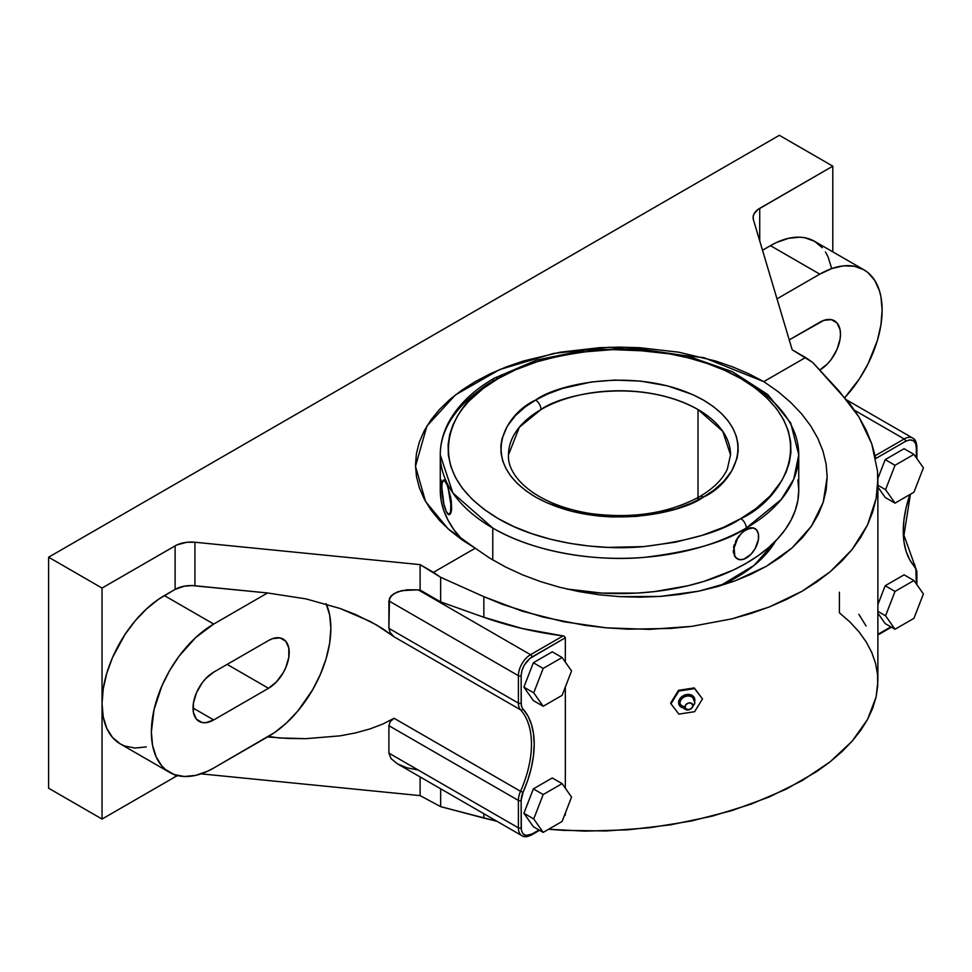 <?xml version="1.0" encoding="UTF-8"?>
<svg xmlns="http://www.w3.org/2000/svg" width="972" height="972" viewBox="0 0 972 972"><rect width="100%" height="100%" fill="white"/><g stroke="black" fill="none" stroke-linecap="round" stroke-linejoin="round"><path stroke-width="1.46" d="M681.664 707.507A8.408 6.634 -24.9 0 1 678.614 702.622A8.408 6.634 -24.9 0 1 686.73 694.506A8.408 6.634 -24.9 0 1 694.846 700.107L694.227 697.58L692.465 695.624L686.73 694.506L680.995 697.398L678.614 702.622A1.094 0.632 180 0 1 679.963 703.072A1.094 0.632 0 0 0 678.614 702.622L679.234 705.15L682.223 707.774M693.243 698.212A7.302 5.759 155.1 0 0 685.309 696.45A7.302 5.759 155.1 0 0 679.963 703.072A1.094 0.632 180 0 1 679.987 703.181A7.424 4.289 0 0 0 685.041 706.851A4.095 3.22 -24.9 0 1 688.99 702.902A4.095 3.22 -24.9 0 1 692.939 705.623A7.424 4.289 0 0 0 694.81 702.78A7.424 4.289 180 0 1 692.939 705.623L691.785 708.163L688.99 709.584L686.196 709.038L685.114 707.495L685.71 704.894L688.225 703.084L691.189 703.121L692.939 705.623A4.095 3.22 -24.9 0 1 688.99 709.584A4.095 3.22 -24.9 0 1 685.041 706.851A7.424 4.289 180 0 1 679.987 703.181A7.326 5.771 155.1 0 0 680.048 703.935C685.734 712.415 690.655 712.026 694.81 702.78A7.424 4.289 180 0 0 694.13 700.994A7.326 5.771 155.1 0 0 692.404 697.337A7.326 5.771 155.1 0 0 684.592 696.863A7.326 5.771 155.1 0 0 679.987 703.181A1.094 0.632 0 0 0 679.963 703.072A7.302 5.759 -24.9 0 1 684.653 696.73A7.302 5.759 -24.9 0 1 692.477 697.361M882.126 310.141A88.173 50.909 -60 0 1 844.85 397.572L859.333 378.946L867.972 363.978L877.388 340.431L880.936 324.879L882.126 310.141L880.936 296.788L879.441 290.786L874.764 280.446L867.972 272.634L863.865 269.779A88.173 50.909 -60 0 1 882.126 310.141M326.118 603.6L329.666 615.057L330.857 628.41L329.666 643.148L326.118 658.7L320.347 674.471L312.595 689.853L297.906 710.921L286.606 722.84L274.626 732.524L213.706 768.038L207.595 771.221L195.615 775.389L184.315 776.507L174.158 774.526L165.519 769.545L161.874 765.972L156.115 756.848L152.568 745.39L151.365 732.038L154.05 709.596L161.874 685.977L169.626 670.595L179.067 656.185L195.615 637.608L213.706 624.06L164.377 595.581A88.173 50.909 120 0 0 102.036 703.558L102.036 588.06L48.6 557.211L48.6 788.207L48.6 557.211L779.362 135.315L832.797 166.163L757.929 209.515L754.163 213.633L753.154 216.683L753.434 219.794A22.611 13.049 180 0 1 753.106 217.582A22.611 13.049 180 0 1 759.727 208.348L832.797 166.163L832.797 251.845L832.797 166.163L779.362 135.315L48.6 557.211L102.036 588.06L175.118 545.875L102.036 588.06L102.036 703.558L103.239 688.832L106.786 673.268L112.545 657.497L124.829 634.752L134.987 621.047L146.286 609.128L158.266 599.457L175.118 589.384L175.118 545.875L177.135 544.842L186.879 542.279L194.935 542.242L420.111 564.623L194.935 542.242L194.935 585.752L267.555 592.969L192.249 585.581L184.255 586.177L175.118 589.384L175.118 545.875A22.611 13.049 180 0 1 194.935 542.242L194.935 585.752A22.611 13.049 0 0 0 175.118 589.384L164.377 595.581L213.706 624.06L267.555 592.969L306.01 598.898L340.042 608.46L369.968 621.339L382.834 628.799L394.049 636.794L390.222 632.638L388.897 628.349L389.468 598.254L393.842 593.637L401.922 590.587L418.203 589.834L406.989 589.797L397.487 591.887L391.133 595.8L388.897 600.927L518.404 675.698L388.897 600.927L388.897 628.349L518.404 703.121L518.404 675.698A17.156 9.902 -60 0 1 530.53 654.691L418.203 589.834L420.111 590.028L420.111 564.623L433.463 572.338L475.235 548.22L461.785 539.654L449.854 530.372L439.563 520.457L430.997 509.996L424.254 499.122L419.394 487.908L416.453 476.462L415.469 464.92L416.453 453.377L419.394 441.944L424.254 430.73L430.997 419.843L439.563 409.394L449.854 399.48L461.785 390.185L475.235 381.619L490.07 373.856L506.157 366.979L523.325 361.025L560.285 352.192L599.505 347.684L619.504 347.125L639.515 347.684L678.735 352.192L715.696 361.025L732.864 366.979L748.95 373.856L763.785 381.619L805.557 357.514L792.192 349.798L753.434 219.794L792.192 349.798L812.75 362.483L839.395 391.388L858.908 416.927L871.75 443.791L877.534 471.25L877.74 484.967L876.124 498.539L872.722 511.88L867.559 524.88L860.645 537.467L852.055 549.557L841.837 561.051L830.064 571.864L816.82 581.936L802.204 591.183L786.299 599.554L769.229 606.99L751.125 613.417L732.086 618.824L691.797 626.357L670.826 628.447L627.948 629.176L606.346 627.827L584.84 625.336L542.692 617.001L502.694 604.438L483.849 596.662L440.656 577.307L420.111 564.623L420.111 590.028L440.656 601.899L440.656 577.307L433.463 572.338L475.235 548.22L448.019 528.756L425.578 501.54L415.481 466.317L426.915 426.015L455.394 394.936L499.608 369.603L553.615 353.431L609.541 347.259L703.922 357.672L763.785 381.619L778.086 391.631L790.746 402.444L801.706 413.963L810.721 425.943L817.829 438.348L823.005 451.154L826.115 464.033L827.172 476.9L823.199 502.354L811.365 526.229L792.095 547.892L766.288 566.324L734.832 580.94L698.904 591.134L660.134 596.431L619.686 596.638L599.457 594.803L579.288 591.656L559.702 587.27L540.784 581.681L522.559 574.865L505.476 566.968L489.694 558.086L475.235 548.22L489.694 558.086L505.476 566.968L522.559 574.865L540.784 581.681L559.702 587.27L579.288 591.656L599.457 594.803L619.686 596.638L639.928 597.185L660.134 596.431L679.841 594.402L698.904 591.134L717.324 586.638L734.832 580.94L751.162 574.173L766.288 566.324L780.006 557.515L792.095 547.892L802.58 537.443L811.365 526.229L818.242 514.516L823.199 502.354L826.212 489.73L827.172 476.9L826.115 464.033L823.005 451.154L817.829 438.348L810.721 425.943L801.706 413.963L790.746 402.444L778.086 391.631L763.785 381.619L805.557 357.514L812.75 362.483L849.953 403.951L858.908 416.927L866.186 430.244L871.75 443.791L875.541 457.496M720.07 585.837A164.9 95.207 0 0 0 775.765 540.797L754.065 565.425L720.07 585.837M746.253 381.692A179.237 103.482 180 0 1 798.753 454.872A179.237 103.482 180 0 1 746.253 528.039A179.237 103.482 180 0 1 492.768 528.039L492.768 559.957L492.768 528.039C535.293 553.177 598.193 561.792 644.861 557.308C692.113 551.489 725.914 541.732 746.253 528.039A7.715 4.447 -120 0 0 740.798 518.598L723.63 527.274L701.991 535.402L675.382 542.206L643.768 546.604L607.877 547.382L588.862 546.009L569.568 543.312L550.395 539.205L531.806 533.677L514.261 526.775L498.223 518.598L484.056 509.34L472.1 499.207L462.514 488.479L455.406 477.41L450.741 466.268L448.371 455.285L448.116 444.666L449.708 434.569L452.867 425.092L457.338 416.308L462.83 408.264L469.112 400.95L483.193 388.46L498.223 378.545L515.391 369.87L537.03 361.742L563.639 354.938L578.838 352.362L612.749 349.616L650.159 351.135L669.453 353.832L688.626 357.939L707.215 363.467L724.76 370.368L740.798 378.545L754.965 387.816L766.92 397.937L776.507 408.665L783.614 419.734L788.28 430.875L790.649 441.859L790.904 452.478L789.313 462.575L786.154 472.052L781.682 480.836L769.909 496.194L755.827 508.684L740.798 518.598C721.333 531.708 688.99 541.04 643.768 546.604C599.104 550.905 538.913 542.643 498.223 518.598C410.099 465.819 457.873 396.212 498.223 378.545A7.715 4.447 -120 0 0 494.359 378.169A7.715 4.447 60 0 1 498.223 378.545C517.687 365.436 550.031 356.104 595.253 350.54C639.916 346.239 700.107 354.501 740.798 378.545C828.922 431.337 781.148 500.932 740.798 518.598A7.715 4.447 60 0 1 746.253 528.039L781.257 499.462L793.76 479.123L798.753 454.872L798.753 490.107L797.891 500.252L795.303 510.288L791.038 520.142L785.109 529.704L777.588 538.889L768.548 547.601L758.063 555.753L746.253 563.274L733.216 570.102L704.007 581.365L688.103 585.715L654.484 591.596L637.073 593.09L601.947 593.09L566.603 588.971A179.237 103.482 0 0 0 798.753 490.107L797.891 479.961M743.799 531.125L750.906 527.747L754.709 528.404L750.906 527.747L746.253 529.448L753.142 527.881L756.556 529.862L758.403 533.956L758.403 539.533L755.013 548.816L750.992 554.234L743.835 559.192L739.364 559.629L735.95 557.661L734.808 555.838L734.103 547.977L737.493 538.695L741.514 533.276L746.253 529.448L743.799 531.125M739.17 535.742L737.177 538.537L739.17 535.742M735.525 541.525L737.177 538.537L735.525 541.525M733.52 547.649L734.285 544.599L733.52 547.649M733.52 553.238L733.253 550.577L733.52 553.238M735.537 557.418L734.285 555.547L737.189 558.754L735.537 557.418M748.659 556.373L746.253 558.062A17.52 10.121 -60 0 1 737.493 558.936A17.52 10.121 -60 0 1 734.808 544.891A17.52 10.121 -60 0 1 746.253 529.448A17.52 10.121 -60 0 1 755.013 528.586A17.52 10.121 -60 0 1 757.698 542.619A17.52 10.121 -60 0 1 746.253 558.062L748.659 556.373M445.528 509.486L446.379 511.673A17.52 3.706 81.2 0 1 441.847 487.592L442.187 482.865L443.852 480.047L446.379 483.06L448.116 487.883L450.826 504.164L450.571 511.867L448.894 514.698L446.379 511.673L443.852 503.836L441.847 487.592A17.52 3.706 81.2 0 1 443.694 480.047A17.52 3.706 81.2 0 1 446.379 483.06A17.52 3.706 81.2 0 1 450.692 502.208A17.52 3.706 81.2 0 1 449.052 514.686A17.52 3.706 81.2 0 1 446.379 511.673L445.528 509.486M508.49 454.872A111.015 64.091 180 0 1 541.015 409.54A111.015 64.091 180 0 1 698.005 409.54L698.005 499.997A7.715 4.447 60 0 1 699.609 496.656A7.715 4.447 60 0 1 703.461 497.044A7.715 4.447 -120 0 0 699.609 496.656C668.955 513.277 632.736 518.927 590.988 513.617C535.791 505.063 506.91 476.608 508.49 454.872L519.327 427.243L541.015 409.54A7.715 4.447 -120 0 0 535.56 400.1C507.627 412.335 474.567 460.509 535.56 497.044C598.837 532.255 682.283 513.167 703.461 497.044C731.394 484.809 764.454 436.635 703.461 400.1C640.183 364.889 556.737 383.976 535.56 400.1A7.715 4.447 60 0 1 541.015 409.54C560.82 394.462 638.835 376.614 698.005 409.54L722.731 431.276L730.531 454.872L727.323 469.099C722.731 479.257 713.497 488.442 699.609 496.656M694.81 702.78L693.012 697.932A7.326 5.771 155.1 0 0 685.066 696.657A7.326 5.771 155.1 0 0 679.987 703.181M670.972 703.801L678.857 691.056L694.616 688.613L702.489 698.929L694.616 711.686L678.857 714.128L670.972 703.801L678.857 714.128L694.616 711.686L702.489 698.929L694.616 688.613L678.857 691.056L678.517 690.327L694.275 687.897L702.489 698.929L694.275 687.897L678.517 690.327L678.857 691.056L670.972 703.801L670.631 703.084L670.972 703.801M694.688 701.48L694.846 700.107M670.631 703.084L678.517 690.327L670.631 703.084M703.461 497.044L713.861 490.18L723.605 481.529L731.758 470.898L737.043 458.262L738.149 451.275L737.967 443.925L736.326 436.331L733.095 428.616L728.174 420.949L721.54 413.525L713.266 406.515L703.461 400.1L692.356 394.45L667.351 385.835L640.718 381.133L614.826 380.076L591.365 381.984L562.423 388.472L547.443 394.097L535.56 400.1L525.159 406.964L515.415 415.615L507.263 426.246L501.977 438.882L500.872 445.869L501.054 453.219L502.694 460.813L505.926 468.528L510.847 476.195L517.481 483.619L525.755 490.629L535.56 497.044L546.665 502.694L571.67 511.308L598.302 516.01L611.461 516.958L636.296 516.424L658.19 513.374L676.597 508.672L691.578 503.046L703.461 497.044M698.005 499.997L698.005 409.54A111.015 64.091 180 0 1 730.531 454.872M440.267 454.872L452.855 492.962L492.768 528.039A179.237 103.482 180 0 1 440.267 454.872A179.237 103.482 180 0 1 492.768 381.692A7.715 4.447 60 0 1 494.359 378.169C472.793 390.635 457.387 405.676 448.141 423.306C442.928 433.5 440.304 444.022 440.267 454.872L440.267 490.107A179.237 103.482 0 0 0 462.879 540.42L453.912 529.704L447.983 520.142L443.718 510.288L441.13 500.252L440.267 490.107L441.13 479.961M449.161 514.65L450.729 513.35L451.628 509.62L451.275 500.799L447.29 485.235L444.763 480.387L443.584 480.277M444.107 479.998L447.29 485.235L450.716 497.433L451.628 509.62L450 514.334M923.4 467.836L913.935 454.374L895.018 465.296L885.565 489.681L895.018 503.132L913.935 492.209L923.4 467.836L913.935 492.209L895.018 503.132L885.565 489.681L895.018 465.296L885.188 459.622L877.874 478.491L885.188 459.622L895.018 465.296L913.935 454.374L923.4 467.836M895.018 591.426L885.565 615.798L895.018 629.261L913.935 618.338L923.4 593.953L913.935 580.503L895.018 591.426L913.935 580.503L923.4 593.953L913.935 618.338L895.018 629.261L885.188 623.587L895.018 629.261L885.565 615.798L895.018 591.426L885.188 585.739L895.018 591.426M533.725 692.805L543.19 706.267L562.108 695.345L571.56 670.959L562.108 657.509L543.19 668.432L533.725 692.805L543.19 668.432L562.108 657.509L571.56 670.959L562.108 695.345L543.19 706.267L533.725 692.805L523.896 687.131L533.725 692.805M562.108 821.462L571.56 797.089L562.108 783.626L543.19 794.549L533.725 818.934L543.19 832.384L562.108 821.462L543.19 832.384L533.725 818.934L543.19 794.549L562.108 783.626L552.278 777.952L533.361 788.875L543.19 794.549L533.361 788.875L523.896 813.26L533.725 818.934L523.896 813.26L533.361 826.71L543.19 832.384L533.361 826.71L523.896 813.26L533.361 788.875L552.278 777.952L562.108 783.626L571.56 797.089L562.108 821.462M916.888 446.756C916.535 442.053 915.162 439.174 912.769 438.105A17.156 9.902 120 0 0 904.191 438.955A17.156 9.902 -60 0 1 912.769 438.105A17.156 9.902 -60 0 1 916.329 445.966L916.329 457.763L916.329 445.966A1.932 1.118 180 0 1 916.888 446.756A1.932 1.118 180 0 1 916.329 447.545A1.932 1.118 0 0 0 916.888 446.756L916.888 458.577M877.874 485.235L885.565 489.681L877.874 485.235M877.874 487.045L885.188 497.457L895.018 503.132L885.188 497.457L877.874 487.045M904.106 448.7L913.935 454.374L904.106 448.7L885.188 459.622L904.106 448.7M904.106 574.829L913.935 580.503L904.106 574.829L885.188 585.739L877.874 604.608L885.188 585.739L904.106 574.829M877.874 611.364L885.565 615.798L877.874 611.364M877.874 613.174L885.188 623.587L877.874 613.174M904.191 438.955A1.932 1.118 60 0 1 905.564 441.337C912.088 438.311 915.685 440.377 916.329 447.545L915.503 443.268L913.17 440.583L909.683 439.903L905.564 441.337A1.932 1.118 -120 0 0 904.191 438.955L875.152 455.734L904.191 438.955L854.595 410.33L904.191 438.955M518.404 703.121A17.156 9.902 120 0 0 520.53 709.815A1.932 1.555 -42.1 0 0 523.033 709.062A15.212 8.784 -60 0 1 521.15 703.121A1.932 1.118 180 0 1 518.404 703.121A1.932 1.118 0 0 0 521.15 703.121L521.15 675.698A1.932 1.118 180 0 1 518.404 675.698L518.404 703.121L388.897 628.349L390.222 632.638L394.049 636.794L520.53 709.815A88.173 50.909 -60 0 1 520.53 791.293L523.033 792.326A90.104 52.026 120 0 0 523.033 709.062A1.932 1.555 137.9 0 1 520.53 709.815A17.156 9.902 -60 0 1 518.404 703.121M877.534 471.25L877.874 479.621L876.124 498.539L867.559 524.88L852.055 549.557L830.064 571.864L802.204 591.183L769.229 606.99L732.086 618.824L691.797 626.357L649.49 629.382L606.346 627.827L563.566 621.716L522.353 611.23L483.849 596.662L483.849 617.281A258.37 149.166 0 0 0 563.092 635.895L564.039 636.162L563.092 635.895L530.53 654.691A17.156 9.902 120 0 0 518.404 675.698A1.932 1.118 0 0 0 521.15 675.698C521.794 667.788 525.378 661.58 531.903 657.06A1.932 1.118 -120 0 0 530.53 654.691L563.092 635.895L522.122 628.495L483.849 617.281L483.849 596.662L440.656 577.307L440.656 601.899L483.849 617.281L440.656 601.899L420.111 590.028L418.203 589.834L530.53 654.691A1.932 1.118 60 0 1 531.903 657.06L565.34 637.766L565.34 662.102L565.34 637.766L529.801 658.518L524.297 665.091L521.964 670.473L521.15 675.698L521.271 704.907L522.219 707.92L527.845 715.842L531.356 724.091L533.494 733.629L534.211 744.236L533.494 755.669L531.356 767.686L527.845 779.994L523.033 792.326L520.53 791.293A17.156 9.902 120 0 0 518.404 800.442L518.404 827.865A17.156 9.902 120 0 0 521.952 835.713A17.156 9.902 -60 0 1 518.404 827.865A1.932 1.118 0 0 0 521.15 827.865A1.932 1.118 180 0 1 518.404 827.865L388.897 753.106L391.133 758.682L397.487 763.858L391.133 758.682L388.897 753.106L518.404 827.865L518.404 800.442A1.932 1.118 -0 0 0 521.15 800.442A1.932 1.118 180 0 1 518.404 800.442L388.897 725.683L388.897 753.106L388.897 725.683L518.404 800.442A17.156 9.902 -60 0 1 520.53 791.293L394.049 718.259L382.834 724.031L369.968 728.927L355.63 732.888L340.042 735.853L306.01 738.659L278.988 737.942L268.515 736.387A88.173 50.909 120 0 0 326.313 604.049M552.278 651.823L562.108 657.509L552.278 651.823L533.361 662.746L543.19 668.432L533.361 662.746L523.896 687.131L533.361 700.593L543.19 706.267L533.361 700.593L523.896 687.131L533.361 662.746L552.278 651.823M909.938 494.529A90.104 52.026 120 0 0 914.433 566.348A1.932 1.555 -42.1 0 0 914.19 564.015A1.932 1.555 137.9 0 1 914.433 566.348A15.212 8.784 -60 0 1 916.329 572.289A1.932 1.118 0 0 0 916.888 571.5A1.932 1.118 180 0 1 916.329 572.289L916.329 583.893L915.843 568.887L909.622 559.568L906.111 551.318L903.972 541.781L903.255 531.174L903.972 519.741L906.111 507.724L909.938 494.529M863.865 269.779A88.173 50.909 -60 0 0 819.785 274.14L777.005 298.841L819.785 274.14L770.456 245.661L762.51 250.254L770.456 245.661L819.785 274.14L831.947 268.503L843.647 265.842L854.424 266.279L863.865 269.779L814.536 241.299A88.173 50.909 120 0 0 770.456 245.661L776.567 242.478L788.559 238.31L799.847 237.192L805.095 237.8L814.548 241.299L822.3 247.726M819.724 370.053L827.707 363.637L831.279 359.361L836.989 349.47L840.075 339.07L840.476 334.186L840.075 329.751L836.989 322.923L831.279 319.63L823.819 320.371L789.24 339.872L819.785 322.242A29.257 16.889 -60 0 1 834.413 320.796A29.257 16.889 -60 0 1 838.897 344.234A29.257 16.889 -60 0 1 819.785 370.016L819.724 370.053M759.727 208.348L759.727 240.898L759.727 208.348M267.555 592.969L306.01 598.898L340.042 608.46L355.63 614.535L376.371 624.862L394.049 636.794L520.53 709.815A88.173 50.909 -60 0 1 520.53 791.293L394.049 718.259L390.222 721.661L388.897 725.683L390.222 721.661L394.049 718.259L382.834 724.031L369.968 728.927L355.63 732.888L340.042 735.853L306.01 738.659L288.077 738.453L267.555 736.946L268.515 736.387L269.864 737.177L267.555 736.946L213.706 768.038A88.173 50.909 -60 0 1 169.626 772.4A88.173 50.909 -60 0 1 156.115 701.748A88.173 50.909 -60 0 1 213.706 624.06L267.555 592.969M268.515 640.512L213.706 672.15L205.785 678.541L202.212 682.818L196.502 692.708L193.416 703.096L193.416 712.427L196.502 719.256L202.212 722.548L205.785 722.694L213.706 719.936L268.515 688.298L276.437 681.907L283.144 672.855L285.719 667.74L288.805 657.351L288.805 648.032L285.719 641.204L280.009 637.899L272.549 638.64L268.515 640.512A29.257 16.889 -60 0 1 283.144 639.066A29.257 16.889 -60 0 1 287.627 662.515A29.257 16.889 -60 0 1 268.515 688.298L213.706 719.936L193.015 707.993L213.706 719.936A29.257 16.889 -60 0 1 199.078 721.382A29.257 16.889 -60 0 1 194.594 697.945A29.257 16.889 -60 0 1 213.706 672.15L268.515 640.512M531.502 834.96A1.932 1.118 -120 0 0 531.903 834.073C525.378 837.099 521.794 835.033 521.15 827.865L521.15 800.442A15.212 8.784 -60 0 1 523.033 792.326L521.15 800.442L521.357 830.173L522.96 833.721L525.925 835.434L531.903 834.073A1.932 1.118 60 0 1 531.502 834.96A1.932 1.118 60 0 1 530.53 834.875A17.156 9.902 -60 0 1 521.952 835.713C524.078 837.257 527.261 837.001 531.502 834.96L539.582 830.307M890.838 626.843L877.874 634.327M875.748 458.541L905.564 441.337L875.748 458.541M565.34 687.022L565.34 788.219L565.34 687.022M565.34 813.139L564.525 815.241L565.242 815.229L565.34 813.139M539.01 829.979L531.903 834.073L539.01 829.979M866.076 625.956L858.823 614.28M825.447 251.979L828.059 256.851L831.607 268.308M227.132 664.398L268.515 688.298L227.132 664.398M102.036 703.558A88.173 50.909 120 0 0 120.297 743.92L112.545 737.493L106.786 728.368L103.239 716.911L102.036 703.558L102.036 819.056L102.036 703.558M440.656 788.778L440.656 806.663L483.849 818.072L483.849 813.722L483.849 818.072L496.899 821.255L440.656 806.663L440.656 788.778M564.039 636.162L565.327 637.632M839.395 592.191L839.395 612.797L849.953 622.007L858.908 631.727L866.186 641.909L871.75 652.455L875.541 663.305L877.534 674.386L877.74 685.612L876.124 696.924L872.722 708.211L867.559 719.426L860.645 730.47L852.055 741.272L841.837 751.769L830.064 761.866L816.82 771.501L786.299 789.118L751.125 804.136L712.269 816.14L670.826 824.778L627.948 829.833L584.84 831.133L548.621 829.25L563.566 830.38L606.346 830.951L649.49 827.767L691.797 820.903L732.086 810.539L769.229 796.979L802.204 780.601L830.064 761.866L852.055 741.272L867.559 719.426L876.124 696.924L877.874 681.214L877.874 479.621M48.6 788.207L102.036 819.056L175.118 776.871L175.118 774.866L175.118 776.871L177.669 775.595A22.611 13.049 0 0 0 175.118 776.871L102.036 819.056L48.6 788.207M146.286 746.909L134.987 748.027L124.829 746.046L120.297 743.92L169.626 772.4M201.046 773.846L420.111 795.618L420.111 776.92L420.111 795.618L440.656 806.663L420.111 795.618L201.046 773.846M418.203 770.018L406.989 767.831L397.487 763.858L521.952 835.713M494.359 378.169L536.471 360.138L585.521 350.042L637.413 348.656L687.812 356.08L732.487 371.754L767.771 394.535L790.686 422.929L798.753 454.872M912.769 438.105L846.928 400.1M910.436 494.238L903.96 535.171L916.888 571.5L916.888 584.694M891.409 627.171L877.874 634.983"/></g></svg>
